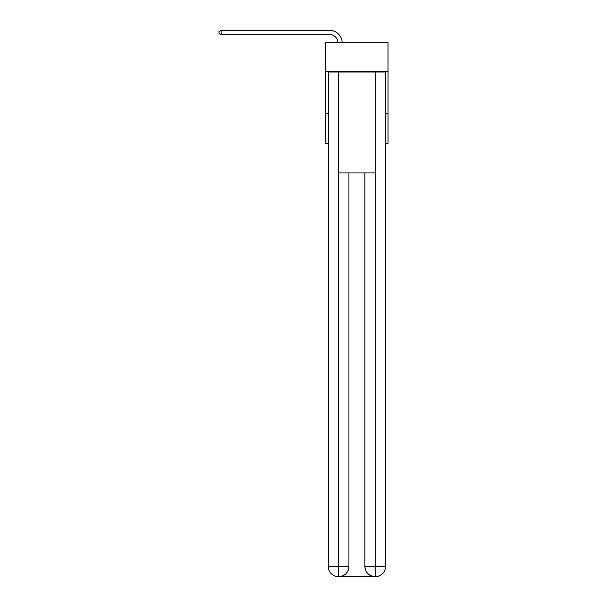 <?xml version="1.0" encoding="UTF-8"?>
<svg xmlns="http://www.w3.org/2000/svg" width="607" height="607" viewBox="0 0 607 607"><rect width="100%" height="100%" fill="white"/><g stroke="black" fill="none" stroke-linecap="round" stroke-linejoin="round"><path stroke-width="0.91" d="M388.025 71.178L388.025 42.581L325.784 42.581L325.784 71.178L388.025 71.178L388.025 143.502L385.506 143.502M328.311 113.228L325.784 113.228L325.784 71.178M388.025 113.228L385.506 113.228M325.784 113.228L325.784 143.502L328.311 143.502M337.978 42.581A8.407 8.407 0 0 0 329.571 34.553A8.407 8.407 0 0 1 337.978 42.581A8.407 8.407 0 0 0 329.571 34.553A8.407 8.407 0 0 1 337.978 42.581A8.407 8.407 0 0 0 329.571 34.553A8.407 8.407 0 0 1 337.978 42.581A8.407 8.407 0 0 0 329.571 34.553A8.407 8.407 0 0 1 337.978 42.581A8.407 8.407 0 0 0 329.571 34.553A8.407 8.407 0 0 1 337.978 42.581A8.407 8.407 0 0 0 329.571 34.553A8.407 8.407 0 0 1 337.978 42.581A8.407 8.407 0 0 0 329.571 34.553A8.407 8.407 0 0 1 337.978 42.581A8.407 8.407 0 0 0 329.571 34.553A8.407 8.407 0 0 1 337.978 42.581A8.407 8.407 0 0 0 329.571 34.553A8.407 8.407 0 0 1 337.978 42.581A8.407 8.407 0 0 0 329.571 34.553A8.407 8.407 0 0 1 337.978 42.581A8.407 8.407 0 0 0 329.571 34.553A8.407 8.407 0 0 1 337.978 42.581A8.407 8.407 0 0 0 329.571 34.553A8.407 8.407 0 0 1 337.978 42.581A8.407 8.407 0 0 0 329.571 34.553A8.407 8.407 0 0 1 337.978 42.581A8.407 8.407 0 0 0 329.571 34.553A8.407 8.407 0 0 1 337.978 42.581A8.407 8.407 0 0 0 329.571 34.553A8.407 8.407 0 0 1 337.978 42.581A8.407 8.407 0 0 0 329.571 34.553A8.407 8.407 0 0 1 337.978 42.581A8.407 8.407 0 0 0 329.571 34.553A8.407 8.407 0 0 1 337.978 42.581A8.407 8.407 0 0 0 329.571 34.553A8.407 8.407 0 0 1 337.978 42.581A8.407 8.407 0 0 0 329.571 34.553A8.407 8.407 0 0 1 337.978 42.581A8.407 8.407 0 0 0 329.571 34.553A8.407 8.407 0 0 1 337.978 42.581A8.407 8.407 0 0 0 329.571 34.553L221.16 34.553L218.975 33.294L218.975 31.61L221.16 30.35L329.571 30.35A12.618 12.618 0 0 1 342.181 42.581M338.403 576.65A10.091 10.091 0 0 1 328.311 566.559L348.919 566.559L348.919 172.942L348.919 566.559A10.091 10.091 0 0 1 338.827 576.65L338.403 576.65A10.091 10.091 0 0 1 328.311 566.559L328.311 72.013L338.653 72.013L338.653 172.942L375.156 172.942L375.156 72.013L338.653 72.013M375.156 72.013L385.506 72.013L385.506 566.559A10.091 10.091 0 0 1 375.407 576.65L374.989 576.65A10.091 10.091 0 0 1 364.898 566.559L364.898 172.942L364.898 566.559C365.414 572.507 368.775 575.868 374.989 576.65L338.827 576.65C345.064 575.997 348.433 572.636 348.919 566.559M364.898 566.559L375.156 566.559L375.24 576.65M338.653 172.942L338.653 576.65M221.16 30.35L329.571 30.35L221.16 30.35L329.571 30.35L221.16 30.35L329.571 30.35L221.16 30.35L329.571 30.35L221.16 30.35L329.571 30.35L221.16 30.35L329.571 30.35L221.16 30.35L329.571 30.35L221.16 30.35L329.571 30.35L221.16 30.35L329.571 30.35L221.16 30.35L329.571 30.35L221.16 30.35L329.571 30.35L221.16 30.35L329.571 30.35L221.16 30.35L329.571 30.35L221.16 30.35L329.571 30.35L221.16 30.35L329.571 30.35L221.16 30.35L329.571 30.35L221.16 30.35L329.571 30.35L221.16 30.35L329.571 30.35L221.16 30.35L329.571 30.35L221.16 30.35L329.571 30.35L221.16 30.35L221.16 34.553M375.156 172.942L375.156 566.559L385.506 566.559"/></g></svg>
